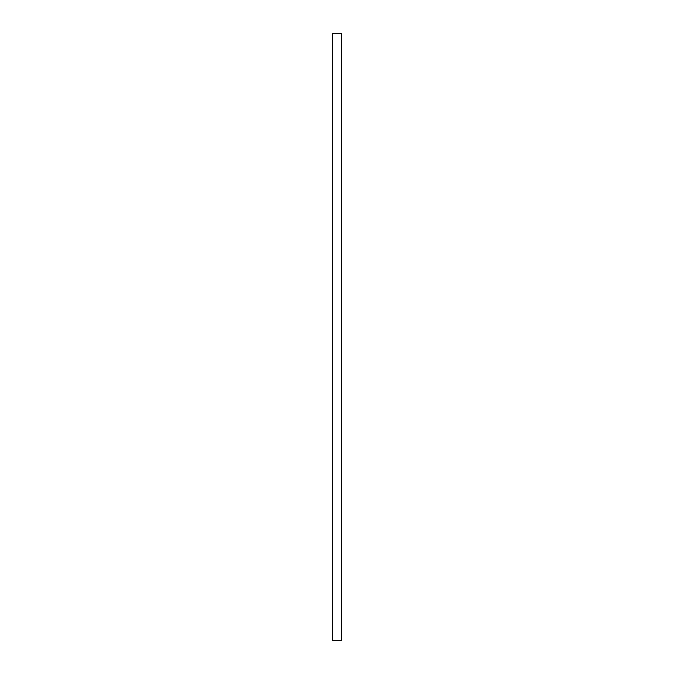 <?xml version="1.0" encoding="UTF-8"?>
<svg xmlns="http://www.w3.org/2000/svg" width="674" height="674" viewBox="0 0 674 674"><rect width="100%" height="100%" fill="white"/><g stroke="black" fill="none" stroke-linecap="round" stroke-linejoin="round"><path stroke-width="1.01" d="M332.4 640.3L341.6 640.3L341.6 33.7L332.4 33.7L332.4 640.3"/></g></svg>

